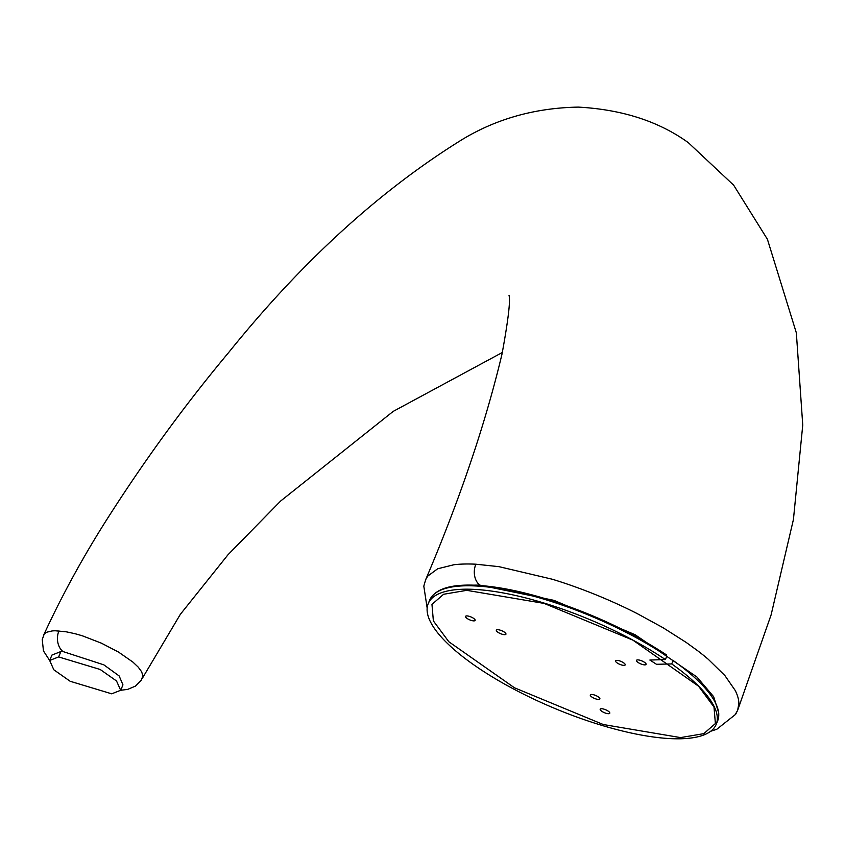 <?xml version="1.0" encoding="UTF-8"?>
<svg xmlns="http://www.w3.org/2000/svg" width="845" height="845" viewBox="0 0 845 845"><rect width="100%" height="100%" fill="white"/><g stroke="black" fill="none" stroke-linecap="round" stroke-linejoin="round"><path stroke-width="1.27" d="M51.925 655.076L60.893 651.537L63.048 651.569L103.84 664.835L119.156 675.947L122.958 684.883L120.687 690.28L116.525 680.975L100.196 669.483L58.632 656.935L49.654 660.473L53.826 669.789L70.177 681.281L111.709 693.819L120.687 690.28L127.701 689.383L135.453 686.108L141.326 680.183L142.9 675.725L141.622 671.764L138.274 667.18L132.95 662.121L118.511 652.065L101.368 643.161L83.116 636.084A54.017 15.992 23.7 0 0 78.659 634.722A54.006 16.023 23.7 0 0 74.307 633.539L66.185 631.806L55.305 630.782A53.9 15.833 23.5 0 0 52.115 630.951L47.13 632.113A53.953 15.875 23.6 0 0 45.355 633.095A53.964 15.886 23.6 0 0 44.109 634.331L42.25 639.549L43.454 650.904L49.654 660.463L51.925 655.076M466.736 590.338L443.593 594.278L431.964 604.386L433.369 620.906L448.832 641.746L514.478 687.788L603.277 724.524L680.563 737.59L703.8 733.64L715.398 723.542L713.993 707.011L698.54 686.193L632.916 640.151L544.127 603.414L466.736 590.338M463.588 585.205L479.791 585.11A15.379 11.154 -87 0 1 475.872 564.206L498.941 566.657L552.271 579.226A169.158 51.999 22.8 0 1 580.779 588.902A169.158 51.978 22.8 0 1 609.477 600.51A169.137 51.936 22.8 0 1 637.13 613.554L662.998 627.687L686.129 642.39L697.843 650.882A169.063 51.767 22.8 0 1 708.237 659.258L724.883 675.556L735.213 690.449A169.158 51.904 22.7 0 1 738.879 703.41L737.664 710.244L735.646 713.824M508.996 295.243C510.57 300.397 508.257 319.949 502.046 353.897C485.442 423.725 459.986 498.983 425.669 579.67L427.654 576.174L437.647 568.791L453.902 564.745A169.042 51.82 22.7 0 1 464.222 564.027A169.074 51.82 22.7 0 1 475.872 564.206M479.791 585.11L553.866 600.33L635.165 634.743L696.871 676.961L713.634 696.66L718.81 713.159M665.385 659.565L649.868 660.04L656.502 664.286L671.722 663.927L673.159 660.505A156.135 47.732 22.8 0 1 717.574 721.081L716.137 724.503A156.135 47.732 22.8 0 1 553.707 707.994A156.135 47.732 22.8 0 1 428.278 603.499A156.135 47.732 22.8 0 1 519.348 596.359A156.135 47.732 22.8 0 1 665.385 659.565L666.832 656.143A156.135 47.732 22.8 0 0 520.784 592.936A156.135 47.732 22.8 0 0 429.714 600.066C435.038 589.071 450.279 584.127 475.45 585.236C497.631 586.314 523.583 591.627 553.295 601.165C595.672 615.139 633.496 633.106 666.758 655.086M608.611 713.708A5.207 1.595 22.8 0 1 602.992 712.018A5.207 1.595 22.8 0 1 600.193 709.198A5.207 1.595 22.8 0 1 605.611 709.747A5.207 1.595 22.8 0 1 609.794 713.233A5.207 1.595 22.8 0 1 608.611 713.708M598.693 699.438A5.207 1.595 22.8 0 1 593.074 697.748A5.207 1.595 22.8 0 1 590.285 694.928A5.207 1.595 22.8 0 1 595.704 695.477A5.207 1.595 22.8 0 1 599.876 698.963A5.207 1.595 22.8 0 1 598.693 699.438M473.96 620.885A5.207 1.595 22.8 0 1 468.341 619.205A5.207 1.595 22.8 0 1 465.542 616.375A5.207 1.595 22.8 0 1 470.961 616.934A5.207 1.595 22.8 0 1 475.143 620.41A5.207 1.595 22.8 0 1 473.96 620.885M504.75 634.679A5.207 1.595 22.8 0 1 499.131 632.989A5.207 1.595 22.8 0 1 496.342 630.169A5.207 1.595 22.8 0 1 501.75 630.719A5.207 1.595 22.8 0 1 505.933 634.204A5.207 1.595 22.8 0 1 504.75 634.679M644.904 664.878A5.207 1.595 22.8 0 1 639.285 663.188A5.207 1.595 22.8 0 1 636.486 660.367A5.207 1.595 22.8 0 1 641.904 660.917A5.207 1.595 22.8 0 1 646.087 664.402A5.207 1.595 22.8 0 1 644.904 664.878M624.011 665.364A5.207 1.595 22.8 0 1 618.392 663.684A5.207 1.595 22.8 0 1 615.604 660.853A5.207 1.595 22.8 0 1 621.022 661.403A5.207 1.595 22.8 0 1 625.194 664.888A5.207 1.595 22.8 0 1 624.011 665.364M671.722 663.927A156.135 47.732 22.8 0 1 716.137 724.503M60.893 651.537L58.632 656.935M58.907 630.898A15.379 11.26 92.6 0 0 63.048 651.569M666.504 655.012A154.825 47.331 -157.2 0 0 444.069 588.88M43.613 635.186C62.699 593.824 84.933 553.443 110.325 514.056C147.051 456.796 186.555 402.875 228.837 352.291C301.887 261.665 379.542 190.822 461.814 139.763C496.332 118.786 535.149 107.896 578.297 107.104C622.142 109.523 658.815 121.363 688.316 142.657L733.671 185.182L767.418 239.283L796.339 332.835L802.75 425.067L793.434 519.474L771.105 614.896L737.685 710.201L735.636 714.331L716.771 729.288L710.698 731.252M502.342 352.481L393.21 411.388L280.635 501.032L228.055 554.679L180.355 614.315L142.456 678.134M425.669 579.67L423.81 586.145L427.158 608.041M428.278 603.499L429.714 600.066"/></g></svg>

